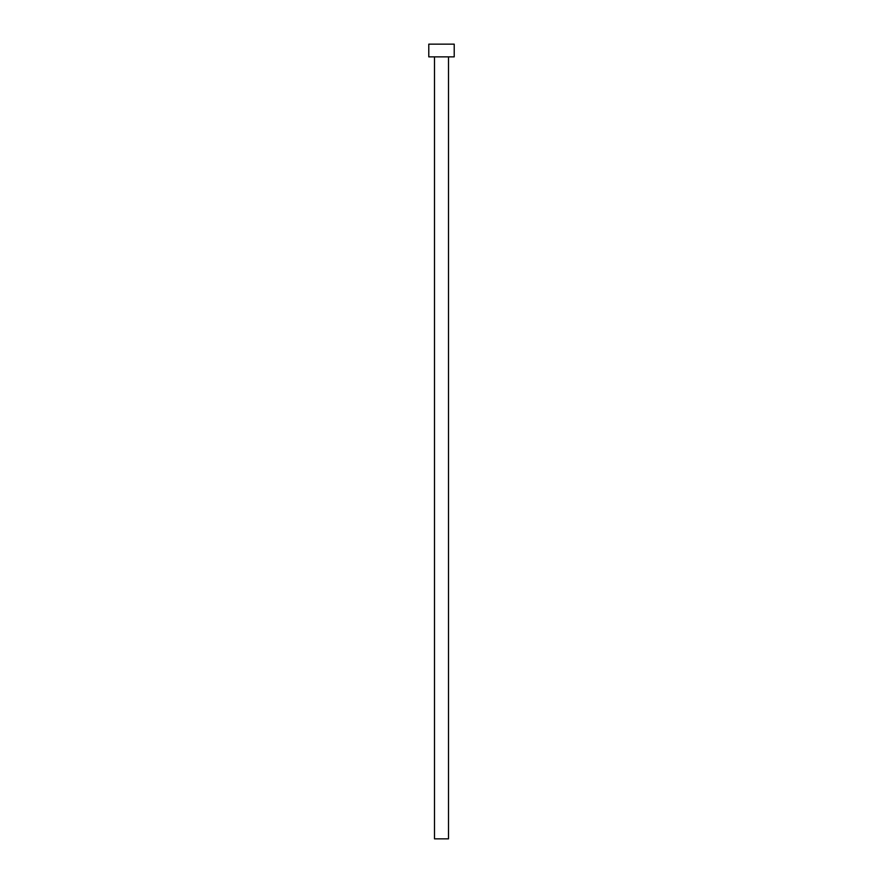 <?xml version="1.0" encoding="UTF-8"?>
<svg xmlns="http://www.w3.org/2000/svg" width="883" height="883" viewBox="0 0 883 883"><rect width="100%" height="100%" fill="white"/><g stroke="black" fill="none" stroke-linecap="round" stroke-linejoin="round"><path stroke-width="1.32" d="M448.498 56.865L448.498 838.85L434.502 838.85L434.502 56.865M454.215 56.865L428.785 56.865L428.785 44.15L454.215 44.15L454.215 56.865"/></g></svg>
